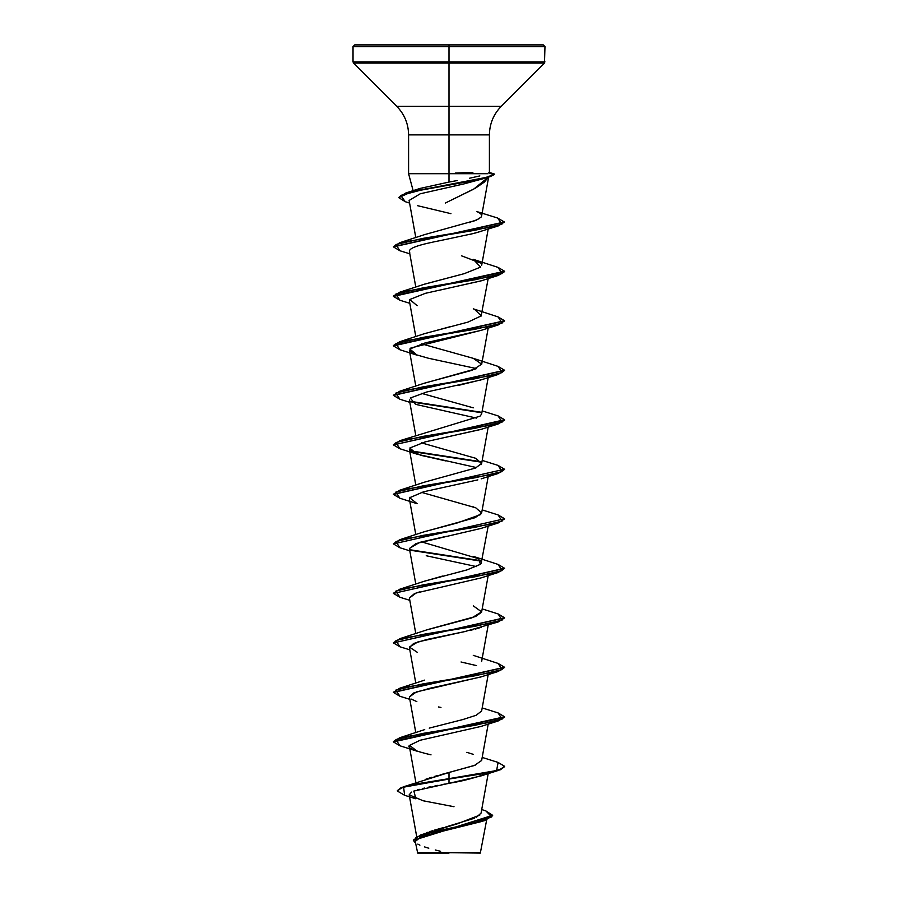 <?xml version="1.0" encoding="UTF-8"?>
<svg xmlns="http://www.w3.org/2000/svg" width="898" height="898" viewBox="0 0 898 898"><rect width="100%" height="100%" fill="white"/><g stroke="black" fill="none" stroke-linecap="round" stroke-linejoin="round"><path stroke-width="1.35" d="M486.66 819.93L480.318 853.1L449 852.673L480.318 853.1M452.985 852.617L449 852.673C487.434 852.651 491.431 852.64 452.985 852.617M489.41 172.798L489.41 134.88L449 134.88L449 46.573L544.974 46.573L449 46.573L544.974 46.573L449 46.573L449 61.883L544.974 61.883L449 61.883L449 63.062L544.491 63.062L449 63.062L449 106.312L501.241 106.312L544.491 63.062L544.974 46.573L543.312 44.9L449 44.9L543.301 44.9L449 44.9L449 46.573L353.026 46.573L449 46.573L353.026 46.573L449 46.573L449 44.9L354.699 44.9L449 44.9L354.699 44.9L353.026 46.573L353.026 61.883L449 61.883L353.026 61.883L353.509 63.062L449 63.062L353.509 63.062L396.759 106.312L449 106.312L449 134.88L408.59 134.88C408.422 123.789 404.47 114.27 396.759 106.312L501.241 106.312C493.53 114.27 489.578 123.789 489.41 134.88L449 134.88L449 173.707L408.59 173.707L488.074 173.707L449 173.707L449 134.88L408.59 134.88L408.59 173.707L413.338 191.442M449 201.231L473.583 189.209L488.355 177.175L484.415 182.047L475.401 188.198L445.273 203.083M489.702 173.505L494.607 174.223L487.019 177.108L474.952 179.982L411.374 191.487L398.734 197.448L405.918 192.947L420.006 188.445L449 182.058L449 173.707L449 182.058L457.194 180.565M424.249 833.692L424.9 833.423M426.314 832.861L427.751 832.323M429.233 831.806L432.488 830.74M434.531 830.111L443.286 827.63M445.756 826.968L474.627 818.19M476.266 817.427L481.081 813.083L488.198 773.582M425.529 779.363L427.369 778.701M429.121 778.106L431.893 777.219M434.217 776.523L437.393 775.614M440.065 774.873L474.346 765.511L481.642 760.471L488.198 724.08M429.244 728.121L462.885 719.545L476.198 715.257L481.642 710.969L488.198 674.578M426.168 630.093L399.891 638.669L474.986 626.299L502.105 620.114L498.109 613.929L482.192 608.911M428.2 629.442L475.659 616.477L481.597 612.167L488.198 575.573M424.148 581.309L442.49 576.078M481.104 563.607L488.198 526.071M393.459 593.219L399.891 589.167L424.709 581.107L466.949 569.916L480.408 564.326L478.701 558.736L421.476 541.853M424.081 531.829L475.165 517.675L481.642 512.96L475.772 507.808L421.476 492.351M480.958 464.782L481.642 463.469L475.772 458.317L421.465 442.849M480.228 415.976L481.642 413.956L488.198 377.564M424.013 383.345L476.344 368.674M424.081 333.82L449.561 326.85M481.07 316.13L488.198 278.56M424.024 284.329L464.266 273.654L424.709 284.094L399.891 292.164L474.986 279.783L502.105 273.598L498.109 267.413L473.28 259.331L480.632 267.099L464.266 273.654M480.531 263.013L461.561 255.84M469.531 222.625L470.732 222.255M472.853 221.537L479.599 218.427M481.014 217.204L476.254 220.212L424.709 234.591L399.891 242.651L474.604 230.337L501.915 224.186L497.604 218.023L476.827 211.569C480.116 212.994 481.732 214.398 481.654 215.812L481.261 216.867M488.781 176.266L481.654 215.812M484.415 178.376L463.974 183.899M461.651 184.416L420.253 193.777L409.118 200.467L415.808 237.644M481.205 231.325L470.159 234.356M481.519 280.726L439.358 290.234M487.187 327.568L486.267 328.163M481.261 330.307L410.891 347.975M415.808 386.151L409.387 350.456L414.831 354.362L428.526 358.268L476.512 368.595M481.564 379.708L457.834 385.534M481.62 429.199L424.9 441.951M409.454 449.73L420.825 455.32L445.79 460.91M481.16 478.847L498.109 473.504L423.014 485.874L395.895 492.059L399.879 498.244L417.166 503.711L409.634 497.75L423.564 491.79L477.859 479.88M410.038 497.211L409.365 498.839L415.808 534.658M446.463 536.308L419.658 542.381L409.387 548.465L415.808 584.16M426.224 555.739L476.535 566.604M419.422 591.939L414.405 593.668L409.387 597.967L415.808 633.662M481.126 627.365L475.345 629.083M473.134 629.655L470.125 630.385M465.052 631.53L426.64 639.533L413.619 643.496L409.387 647.469L415.808 683.165M481.328 676.8L416.38 691.931L409.387 696.971L415.808 732.667M399.924 745.767L393.436 741.928L504.564 717.176L498.109 721.004L423.014 733.385L395.895 739.57L399.891 745.767L417.155 751.222L409.567 745.385L409.387 746.474L415.92 782.775M498.109 721.004L480.834 726.471L420.028 740.278L409.567 745.385C406.468 747.563 413.619 750.717 431.029 754.859M486.02 773.829C473.931 778.184 461.594 781.35 449 783.314L413.888 791.059L415.875 798.805L404.616 795.291L403.606 787.176L449 779.049L412.025 785.043L401.125 788.04L397.376 791.037L404.639 795.302M445.105 784.021L441.805 784.628M438.022 785.323L434.946 785.907M430.973 786.693L428.245 787.254M424.776 788.017L422.689 788.5M419.321 789.353L417.458 789.881M414.651 790.779L413.731 791.127M411.531 792.103L409.174 794.82L423.115 800.769L454.018 806.718M481.586 821.524L421.577 836.442L415.258 841.415L417.682 853.1L449 853.1L417.682 853.1M446.632 852.741L417.312 852.707L449 852.673M413.338 840.371L415.583 843.188L415.651 837.553L433.061 831.918L484.516 820.649L492.643 815.721L413.338 840.371L492.643 815.305L485.818 810.905L491.734 816.922L474.346 822.927L420.601 834.949L457.037 823.926L479.846 815.081M403.662 786.738L449 772.505L449 778.645L403.662 786.738L397.376 790.633L401.125 787.625L412.025 784.639L449 778.645L449 783.314L480.845 775.973L498.109 770.506L449 779.049L488.288 772.864L500.332 769.777L504.564 766.679L498.109 770.506M420.601 834.949L413.349 840.169M484.516 820.649L421.072 836.644L415.258 841.392M417.817 844.098L419.905 845.164M424.496 846.904L428.784 848.228M435.283 849.979L440.626 851.304M469.508 178.231L479.869 175.918M415.134 190.634L414.427 191.195M474.492 309.282L481.272 315.86L467.981 322.101L424.709 333.596L399.891 341.667L474.986 329.285L502.105 323.1L498.109 316.904L473.291 308.833M421.476 343.844L473.28 358.336L481.665 364.195L472.191 370.268L424.72 383.087L399.891 391.169L474.986 378.788L502.105 372.603L498.109 366.406L473.28 358.336M421.476 393.346L473.291 407.838M479.959 416.189L399.891 440.671L474.986 428.29L502.105 422.105L498.109 415.909L482.192 410.902M481.665 463.346L475.525 468.026L424.709 482.091L399.891 490.173L474.986 477.792L502.105 471.607L498.109 465.411L482.192 460.405M480.711 514.532L456.914 523.063L424.72 531.594L399.891 539.664L474.986 527.294L502.105 521.109L498.109 514.924L482.192 509.907M399.891 589.167L474.986 576.797L502.105 570.612L498.109 564.427L473.291 556.356L478.634 558.702M473.291 605.858L481.654 611.886L471.798 617.914L426.505 629.981M466.837 752.311L473.28 754.354M475.233 765.163L449 772.505L449 778.645L496.605 770.54L498.109 762.424L482.192 757.418M498.087 712.922L504.564 716.761L393.436 741.512L399.891 737.685L474.986 725.303L502.105 719.118L498.109 712.933L482.192 707.916M498.087 663.42L504.564 667.259L393.459 692.212L399.891 688.171L474.986 675.801L502.105 669.616L498.109 663.431L473.28 655.349M393.459 642.721L399.891 638.669M481.182 560.745L410.173 549.789L481.182 560.745M393.459 543.717L399.891 539.664M498.076 465.411L504.564 469.25L393.459 494.214L399.891 490.173M393.459 444.701L399.891 440.671M481.171 412.238L410.173 401.283L481.171 412.238M498.076 366.406L504.564 370.245L393.459 395.199L399.891 391.169M498.076 316.904L504.564 320.743L393.436 345.494L399.891 341.667M498.087 267.402L504.564 271.241L393.436 295.992L399.891 292.164M497.571 218.023L504.328 221.974L393.459 246.692L399.891 242.651M405.918 192.947L481.16 178.601L490.218 176.21L494.001 173.808L488.86 172.416M399.924 696.264L393.436 692.425L504.541 667.461L498.109 671.502L423.014 683.883L395.895 690.068L399.891 696.264L409.802 699.329M399.924 646.762L393.436 642.923L504.541 617.959L498.109 622L423.014 634.381L395.895 640.566L399.891 646.762L409.802 649.826M399.913 597.26L393.436 593.421L504.541 568.456L498.109 572.509L423.014 584.879L395.895 591.064L399.891 597.249L409.802 600.324M481.451 561.205L410.813 550.317L481.451 561.205M399.913 547.758L393.436 543.919L504.564 518.752L393.436 543.919M399.913 498.255L393.436 494.416L504.564 469.25M481.451 462.201L410.813 451.324M399.913 448.753L393.436 444.914L504.564 420.163L498.109 424.002L423.014 436.372L395.895 442.557L399.891 448.742L417.166 454.208L409.791 448.023L425.383 441.827L480.845 429.457L498.109 424.002M481.451 412.698L410.813 401.821L481.451 412.698M399.924 399.251L393.436 395.412L504.541 370.459L498.109 374.488L423.014 386.87L395.895 393.055L399.891 399.24L409.802 402.315M399.924 349.749L393.436 345.91L504.541 320.956L498.109 324.986L423.014 337.367L395.895 343.552L399.891 349.749L417.155 355.204L409.791 349.019L425.383 342.823L480.834 330.453L498.109 324.986M399.924 300.246L393.436 296.407L504.564 271.656L498.121 275.484L423.014 287.865L395.895 294.05L399.891 300.246L409.802 303.311M399.924 250.744L393.436 246.905L504.306 222.176L498.109 225.982L423.014 238.363L395.895 244.548L399.891 250.744L409.802 253.808M405.312 201.702L398.723 197.65L411.374 191.903L474.952 180.397L487.019 177.512L494.607 174.223M498.076 415.909L504.564 419.748L393.436 444.914M410.173 450.785L481.171 461.74M498.087 514.913L504.564 518.752M498.087 564.415L504.564 568.254L393.436 593.421M498.087 613.918L504.564 617.757L393.436 642.923M498.076 762.424L504.564 766.263L500.332 769.361L488.288 772.448L449 778.645L449 783.314M440.952 707.456L438.505 706.951M416.84 701.607L411.149 699.071M409.398 697.05L413.641 692.987L429.816 688.295L480.834 676.969L498.109 671.502M476.524 665.609L461.044 661.994M417.155 652.217L409.365 647.065L417.94 641.902L464.737 631.597L498.109 622M409.398 598.057L416.066 593.028L480.845 577.964L498.109 572.509M409.398 548.577L416.032 543.548L480.845 528.462L498.109 523.006L423.014 535.376L395.895 541.561L399.891 547.746L409.802 550.822M476.524 467.6L417.166 454.208M476.524 418.098L417.166 404.706L415.235 404.021L410.251 398.005L426.786 391.988L480.834 379.955L498.109 374.488M417.155 305.702L409.791 299.517L425.383 293.32L480.834 280.951L498.121 275.484M409.769 252.304C406.143 246.871 430.771 242.572 445.969 239.396L474.301 233.334L498.109 225.982M450.942 213.668L417.548 205.687M420.253 193.777L464.12 183.866L490.151 176.637L424.631 189.164L400.699 195.427L405.29 201.702L409.578 203.06M494.506 174.448L490.151 176.637M504.541 469.452L498.109 473.504M504.541 518.954L498.109 523.006M455.219 173.045L472.876 172.394M416.683 836.566L409.174 794.82M481.642 661.478L488.198 625.075M481.642 512.96L488.198 476.569M415.808 485.156L409.387 449.449M481.642 463.469L488.198 427.066M415.808 435.653L409.387 399.958M481.642 364.465L488.198 328.062M415.808 336.649L409.387 300.953M415.808 287.147L409.387 251.451M481.642 265.46L488.198 229.057M481.721 809.547L485.84 810.916M473.291 506.842L473.863 507.056M424.72 680.1L399.891 688.171M424.72 729.603L399.891 737.685"/></g></svg>
